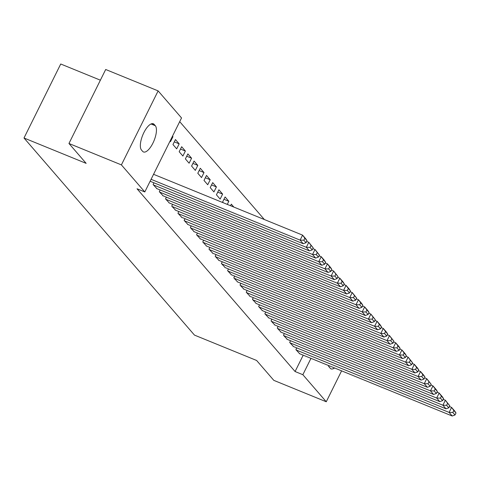 <?xml version="1.0" encoding="UTF-8"?>
<svg xmlns="http://www.w3.org/2000/svg" width="480" height="480" viewBox="0 0 480 480"><rect width="100%" height="100%" fill="white"/><g stroke="black" fill="none" stroke-linecap="round" stroke-linejoin="round"><path stroke-width="0.72" d="M264.36 219.534L179.706 121.65M100.38 80.184L60.732 64.002L24 138L194.472 335.106L256.62 360.474L273.816 380.358L326.262 401.766L302.856 374.706L310.974 358.35M24 138L86.154 163.368L68.958 143.484L105.69 69.492L158.13 90.894L181.536 117.954L144.804 191.952L121.398 164.892L158.13 90.894M290.544 340.722L289.686 342.462L293.502 346.578M278.13 326.37L277.266 328.104L281.088 332.22M265.716 312.012L264.852 313.752L268.674 317.862M253.296 297.654L252.438 299.394L256.254 303.51M240.882 283.302L240.018 285.036L243.84 289.152M228.468 268.944L227.604 270.684L231.426 274.794M216.048 254.586L215.19 256.326L219.006 260.442M223.962 199.29L228.834 201.282L225.108 196.974L222.63 201.972L223.332 202.788M228.834 201.282L227.286 204.402M203.634 240.234L202.77 241.968L206.592 246.084M212.694 182.616L210.21 187.614L213.936 191.922L216.42 186.924L212.694 182.616M191.22 225.876L190.356 227.616L194.178 231.726M200.28 168.258L197.796 173.262L201.522 177.57L204.006 172.566L200.28 168.258M178.806 211.524L177.942 213.258L181.764 217.374M187.86 153.906L185.382 158.904L189.108 163.212L191.586 158.214L187.86 153.906M166.386 197.166L165.528 198.9L169.344 203.016M175.446 139.548L172.962 144.546L176.688 148.854L179.172 143.856L175.446 139.548M153.972 182.808L153.108 184.548L156.93 188.658M144.804 191.952L137.034 188.784L295.086 371.532L303.204 355.182M150.168 181.146L150.72 181.482M172.506 136.146L172.962 136.68L170.484 141.678L170.022 141.15M160.182 189.99L159.318 191.724L163.14 195.84M181.656 146.724L179.172 151.728L182.898 156.036L185.382 151.032L181.656 146.724M172.596 204.342L171.732 206.082L175.554 210.192M194.07 161.082L191.586 166.08L195.312 170.388L197.796 165.39L194.07 161.082M185.01 218.7L184.146 220.434L187.968 224.55M206.484 175.44L204.006 180.438L207.726 184.746L210.21 179.748L206.484 175.44M197.43 233.058L196.566 234.792L200.388 238.908M218.904 189.792L216.42 194.796L220.146 199.098L222.624 194.1L218.904 189.792M209.844 247.41L208.98 249.15L212.802 253.26M233.85 207.078L231.318 204.15L230.538 205.728M222.258 261.768L221.394 263.502L225.216 267.618M234.672 276.12L233.814 277.86L237.63 281.976M247.092 290.478L246.228 292.218L250.05 296.328M259.506 304.836L258.642 306.57L262.464 310.686M271.92 319.188L271.062 320.928L274.878 325.044M284.34 333.546L283.476 335.286L287.298 339.396M296.754 347.904L295.89 349.638L299.712 353.754M334.554 367.974A14.514 5.514 -67.8 0 1 331.074 368.874A14.514 5.514 -67.8 0 1 330.204 368.232L329.088 366.942A14.514 5.514 -67.8 0 1 328.308 365.424M341.604 370.854L326.262 401.766M68.958 143.484L121.398 164.892M295.086 371.532L302.856 374.706M141.48 150.024A14.514 5.514 -67.8 0 1 143.274 133.872A14.514 5.514 -67.8 0 1 153.324 123.786A14.514 5.514 -67.8 0 1 154.188 124.428L155.31 125.718A14.514 5.514 -67.8 0 1 153.516 141.87A14.514 5.514 -67.8 0 1 143.466 151.956A14.514 5.514 -67.8 0 1 142.602 151.314L141.48 150.024M172.362 136.434L172.962 136.68M174.294 141.864L179.172 143.856M180.504 149.046L185.382 151.032M186.714 156.222L191.586 158.214M192.918 163.398L197.796 165.39M199.128 170.58L204.006 172.566M205.338 177.756L210.21 179.748M211.542 184.932L216.42 186.924M217.752 192.114L222.624 194.1M151.08 179.31L300.108 240.138L302.592 235.14L153.564 174.306M150.318 181.32L303.216 243.726L300.108 240.138L303.846 240.21L306.018 242.718L307.008 240.72L304.836 238.206L303.846 240.21M304.836 238.206L302.592 235.14L305.694 238.728L307.008 240.72M306.018 242.718L303.216 243.726M153.42 184.908L306.318 247.314L308.802 242.316L306.654 241.44M156.522 188.496L309.42 250.908L306.318 247.314L310.05 247.386L312.228 249.9L313.218 247.896L311.046 245.388L310.05 247.386M311.046 245.388L308.802 242.316L313.218 247.896M312.228 249.9L309.42 250.908M159.63 192.084L312.528 254.496L315.006 249.492L312.858 248.616M162.732 195.672L315.63 258.084L312.528 254.496L316.26 254.562L318.432 257.076L319.428 255.078L317.256 252.564L316.26 254.562M317.256 252.564L315.006 249.492L319.428 255.078M318.432 257.076L315.63 258.084M165.834 199.26L318.732 261.672L321.216 256.674L319.068 255.798M168.942 202.848L321.834 265.26L318.732 261.672L322.47 261.744L324.642 264.252L325.632 262.254L323.46 259.74L322.47 261.744M323.46 259.74L321.216 256.674L324.318 260.262L325.632 262.254M324.642 264.252L321.834 265.26M172.044 206.442L324.942 268.848L327.42 263.85L325.278 262.974M175.146 210.03L328.044 272.436L324.942 268.848L328.674 268.92L330.846 271.434L331.842 269.43L329.67 266.922L328.674 268.92M329.67 266.922L327.42 263.85L330.528 267.438L331.842 269.43M330.846 271.434L328.044 272.436M178.254 213.618L331.146 276.03L333.63 271.026L331.482 270.15M181.356 217.206L334.254 279.618L331.146 276.03L334.884 276.096L337.056 278.61L338.052 276.612L335.874 274.098L334.884 276.096M335.874 274.098L333.63 271.026L338.052 276.612M337.056 278.61L334.254 279.618M184.458 220.794L337.356 283.206L339.84 278.208L337.692 277.332M187.566 224.382L340.458 286.794L337.356 283.206L341.094 283.272L343.266 285.786L344.256 283.788L342.084 281.274L341.094 283.272M342.084 281.274L339.84 278.208L342.942 281.796L344.256 283.788M343.266 285.786L340.458 286.794M190.668 227.976L343.566 290.382L346.044 285.384L343.902 284.508M193.77 231.564L346.668 293.97L343.566 290.382L347.298 290.454L349.47 292.968L350.466 290.964L348.294 288.45L347.298 290.454M348.294 288.45L346.044 285.384L349.152 288.972L350.466 290.964M349.47 292.968L346.668 293.97M196.872 235.152L349.77 297.564L352.254 292.56L350.106 291.684M199.98 238.74L352.878 301.152L349.77 297.564L353.508 297.63L355.68 300.144L356.676 298.146L354.498 295.632L353.508 297.63M354.498 295.632L352.254 292.56L356.676 298.146M355.68 300.144L352.878 301.152M203.082 242.328L355.98 304.74L358.464 299.742L356.316 298.866M206.184 245.916L359.082 308.328L355.98 304.74L359.718 304.806L361.89 307.32L362.88 305.322L360.708 302.808L359.718 304.806M360.708 302.808L358.464 299.742L361.566 303.33L362.88 305.322M361.89 307.32L359.082 308.328M209.292 249.51L362.19 311.916L364.668 306.918L362.526 306.042M212.394 253.098L365.292 315.504L362.19 311.916L365.922 311.988L368.094 314.502L369.09 312.498L366.918 309.984L365.922 311.988M366.918 309.984L364.668 306.918L367.776 310.506L369.09 312.498M368.094 314.502L365.292 315.504M215.496 256.686L368.394 319.098L370.878 314.094L368.73 313.218M218.604 260.274L371.502 322.686L368.394 319.098L372.132 319.164L374.304 321.678L375.3 319.68L373.122 317.166L372.132 319.164M373.122 317.166L370.878 314.094L375.3 319.68M374.304 321.678L371.502 322.686M221.706 263.862L374.604 326.274L377.088 321.276L374.94 320.4M224.808 267.45L377.706 329.862L374.604 326.274L378.342 326.34L380.514 328.854L381.504 326.856L379.332 324.342L378.342 326.34M379.332 324.342L377.088 321.276L380.19 324.864L381.504 326.856M380.514 328.854L377.706 329.862M227.916 271.044L380.814 333.45L383.292 328.452L381.15 327.576M231.018 274.632L383.916 337.038L380.814 333.45L384.546 333.522L386.718 336.03L387.714 334.032L385.542 331.518L384.546 333.522M385.542 331.518L383.292 328.452L386.4 332.04L387.714 334.032M386.718 336.03L383.916 337.038M234.12 278.22L387.018 340.632L389.502 335.628L387.354 334.752M237.228 281.808L390.126 344.22L387.018 340.632L390.756 340.698L392.928 343.212L393.918 341.208L391.746 338.7L390.756 340.698M391.746 338.7L389.502 335.628L393.918 341.208M392.928 343.212L390.126 344.22M240.33 285.396L393.228 347.808L395.712 342.81L393.564 341.934M243.432 288.984L396.33 351.396L393.228 347.808L396.966 347.874L399.138 350.388L400.128 348.39L397.956 345.876L396.966 347.874M397.956 345.876L395.712 342.81L398.814 346.398L400.128 348.39M399.138 350.388L396.33 351.396M246.54 292.578L399.438 354.984L401.916 349.986L399.774 349.11M249.642 296.166L402.54 358.572L399.438 354.984L403.17 355.056L405.342 357.564L406.338 355.566L404.166 353.052L403.17 355.056M404.166 353.052L401.916 349.986L405.024 353.574L406.338 355.566M405.342 357.564L402.54 358.572M252.744 299.754L405.642 362.166L408.126 357.162L405.978 356.286M255.852 303.342L408.75 365.754L405.642 362.166L409.38 362.232L411.552 364.746L412.542 362.742L410.37 360.234L409.38 362.232M410.37 360.234L408.126 357.162L412.542 362.742M411.552 364.746L408.75 365.754M258.954 306.93L411.852 369.342L414.336 364.344L412.188 363.468M262.056 310.518L414.954 372.93L411.852 369.342L415.584 369.408L417.762 371.922L418.752 369.924L416.58 367.41L415.584 369.408M416.58 367.41L414.336 364.344L417.438 367.932L418.752 369.924M417.762 371.922L414.954 372.93M265.164 314.112L418.062 376.518L420.54 371.52L418.392 370.644M268.266 317.7L421.164 380.106L418.062 376.518L421.794 376.59L423.966 379.098L424.962 377.1L422.79 374.586L421.794 376.59M422.79 374.586L420.54 371.52L423.648 375.108L424.962 377.1M423.966 379.098L421.164 380.106M271.368 321.288L424.266 383.7L426.75 378.696L424.602 377.82M274.476 324.876L427.374 387.288L424.266 383.7L428.004 383.766L430.176 386.28L431.166 384.276L428.994 381.768L428.004 383.766M428.994 381.768L426.75 378.696L431.166 384.276M430.176 386.28L427.374 387.288M277.578 328.464L430.476 390.876L432.96 385.878L430.812 384.996M280.68 332.052L433.578 394.464L430.476 390.876L434.208 390.942L436.386 393.456L437.376 391.458L435.204 388.944L434.208 390.942M435.204 388.944L432.96 385.878L436.062 389.466L437.376 391.458M436.386 393.456L433.578 394.464M283.788 335.64L436.686 398.052L439.164 393.054L437.016 392.178M286.89 339.234L439.788 401.64L436.686 398.052L440.418 398.124L442.59 400.632L443.586 398.634L441.414 396.12L440.418 398.124M441.414 396.12L439.164 393.054L442.272 396.642L443.586 398.634M442.59 400.632L439.788 401.64M289.992 342.822L442.89 405.228L445.374 400.23L443.226 399.354M293.1 346.41L445.998 408.822L442.89 405.228L446.628 405.3L448.8 407.814L449.79 405.81L447.618 403.302L446.628 405.3M447.618 403.302L445.374 400.23L449.79 405.81M448.8 407.814L445.998 408.822M296.202 349.998L449.1 412.41L451.584 407.412L449.436 406.53M299.304 353.586L452.202 415.998L449.1 412.41L452.832 412.476L455.01 414.99L456 412.992L453.828 410.478L452.832 412.476M453.828 410.478L451.584 407.412L454.686 411L456 412.992M455.01 414.99L452.202 415.998M154.188 124.428L152.256 123.636M155.31 125.718L151.032 123.972"/></g></svg>
